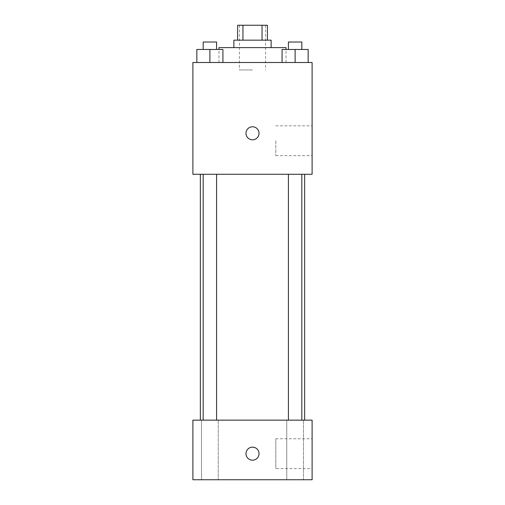 <?xml version="1.0" encoding="UTF-8"?>
<svg xmlns="http://www.w3.org/2000/svg" width="505" height="505" viewBox="0 0 505 505"><rect width="100%" height="100%" fill="white"/><g stroke="black" fill="none" stroke-linecap="round" stroke-linejoin="round"><path stroke-width="0.38" stroke-dasharray="2.52 1.89" d="M252.5 69.955L239.458 69.955L252.5 69.955M252.5 25.25L239.458 25.25L252.5 25.25M262.057 40.154L262.057 25.25L267.404 25.25L267.404 40.154L242.943 40.154L267.404 40.154M262.057 25.25L237.596 25.25L237.596 40.154L242.943 40.154L237.596 40.154M271.128 40.154L233.872 40.154M233.872 47.603L271.128 47.603L233.872 47.603M242.943 40.154L242.943 25.25M218.974 47.603L286.026 47.603M252.5 62.506L218.974 62.506L252.5 62.506M196.843 62.506L222.92 62.506L196.843 62.506L222.92 62.506L196.843 62.506L222.92 62.506L209.884 62.506L209.884 49.465L196.843 49.465L216.588 49.465L196.843 49.465L196.843 62.506L209.884 62.506L196.843 62.506L196.843 49.465L196.843 62.506L222.92 62.506L209.884 62.506L209.884 49.465L222.92 49.465L203.174 49.465L222.92 49.465L222.92 62.506L222.92 49.465M282.08 62.506L308.157 62.506L282.08 62.506L308.157 62.506L282.08 62.506L308.157 62.506L295.116 62.506L295.116 49.465L282.08 49.465L301.826 49.465L282.08 49.465L282.08 62.506L295.116 62.506L282.08 62.506L282.08 49.465L282.08 62.506L308.157 62.506L295.116 62.506L295.116 49.465L308.157 49.465L288.412 49.465L308.157 49.465L308.157 62.506L308.157 49.465M312.109 62.506L192.891 62.506L192.891 174.269L312.109 174.269L312.109 62.506M192.891 133.288L192.891 126.768L192.891 133.288M252.5 174.269L200.346 174.269L252.5 174.269M295.116 174.269L301.826 174.269L295.116 174.269M209.884 174.269L203.174 174.269L209.884 174.269M312.109 140.737L312.109 155.641L312.109 140.737M252.5 126.768A6.521 6.521 0 0 0 246.857 136.546A6.521 6.521 0 0 0 258.143 136.546A6.521 6.521 0 0 0 252.5 126.768A6.521 6.521 0 0 0 246.857 136.546A6.521 6.521 0 0 0 258.143 136.546A6.521 6.521 0 0 0 252.5 126.768M252.5 139.809A6.521 6.521 0 0 1 246.857 130.025A6.521 6.521 0 0 1 258.143 130.025A6.521 6.521 0 0 1 252.5 139.809M275.806 140.737L275.806 155.641L275.806 140.737M192.897 133.288L192.897 126.768L192.897 133.288M252.5 420.141L200.346 420.141L252.5 420.141M295.116 420.141L303.492 420.141L295.116 420.141M209.884 420.141L201.508 420.141L209.884 420.141M312.109 420.141L192.891 420.141L192.891 479.75L312.109 479.75L312.109 420.141M252.5 447.152A6.521 6.521 0 0 0 246.857 456.93A6.521 6.521 0 0 0 258.143 456.93A6.521 6.521 0 0 0 252.5 447.152A6.521 6.521 0 0 0 246.857 456.93A6.521 6.521 0 0 0 258.143 456.93A6.521 6.521 0 0 0 252.5 447.152M192.891 460.194L192.891 447.152L192.897 460.194M312.109 468.577L312.109 438.769L312.109 468.577L275.806 468.577L275.806 438.769L275.806 468.577M303.492 479.75L286.745 479.75L303.492 479.75L286.745 479.75L303.492 479.75L303.492 420.141L303.492 479.75M218.255 479.75L201.508 479.75L218.255 479.75L201.508 479.75L218.255 479.75L218.255 420.141L218.255 479.75M252.5 460.194A6.521 6.521 0 0 1 246.857 450.409A6.521 6.521 0 0 1 258.143 450.409A6.521 6.521 0 0 1 252.5 460.194M288.412 49.465L288.412 42.016L301.826 42.016L288.412 42.016L301.826 42.016L301.826 49.465M295.116 62.506L295.116 49.465M203.174 49.465L203.174 42.016L216.588 42.016L203.174 42.016L216.588 42.016L216.588 49.465M209.884 62.506L209.884 49.465M239.458 25.25L239.458 69.955M265.542 25.25L265.542 69.955M286.026 62.506L286.026 49.465M218.974 62.506L218.974 49.465M275.806 155.641L312.109 155.641M275.806 125.833L312.109 125.833M216.588 420.141L216.588 174.269M203.174 420.141L203.174 174.269M301.826 420.141L301.826 174.269M288.412 420.141L288.412 174.269M201.508 479.75L201.508 420.141L201.508 479.75M286.745 479.75L286.745 420.141L286.745 479.75M275.806 438.769L312.109 438.769"/><path stroke-width="0.76" d="M242.943 40.154L242.943 25.25L237.596 25.25L237.596 40.154M242.943 25.25L267.404 25.25L267.404 40.154M262.057 40.154L262.057 25.25M233.872 47.603L233.872 40.154L271.128 40.154L271.128 47.603M286.026 49.465L286.026 47.603L218.974 47.603L218.974 49.465M192.891 62.506L312.109 62.506L312.109 174.269L192.891 174.269L192.891 62.506M252.5 139.809A6.521 6.521 0 0 1 246.857 130.025A6.521 6.521 0 0 1 258.143 130.025A6.521 6.521 0 0 1 252.5 139.809M192.891 420.141L312.109 420.141L312.109 479.75L192.891 479.75L192.891 420.141M252.5 460.194A6.521 6.521 0 0 1 246.857 450.409A6.521 6.521 0 0 1 258.143 450.409A6.521 6.521 0 0 1 252.5 460.194M282.08 62.506L282.08 49.465L308.157 49.465L308.157 62.506L308.157 49.465M295.116 62.506L295.116 49.465M301.826 49.465L301.826 42.016L288.412 42.016L288.412 49.465M196.843 62.506L196.843 49.465L222.92 49.465L222.92 62.506L222.92 49.465M209.884 62.506L209.884 49.465M216.588 49.465L216.588 42.016L203.174 42.016L203.174 49.465M304.654 420.141L304.654 174.269M200.346 420.141L200.346 174.269M288.412 174.269L288.412 420.141M301.826 174.269L301.826 420.141M216.588 420.141L216.588 174.269M203.174 420.141L203.174 174.269"/></g></svg>
